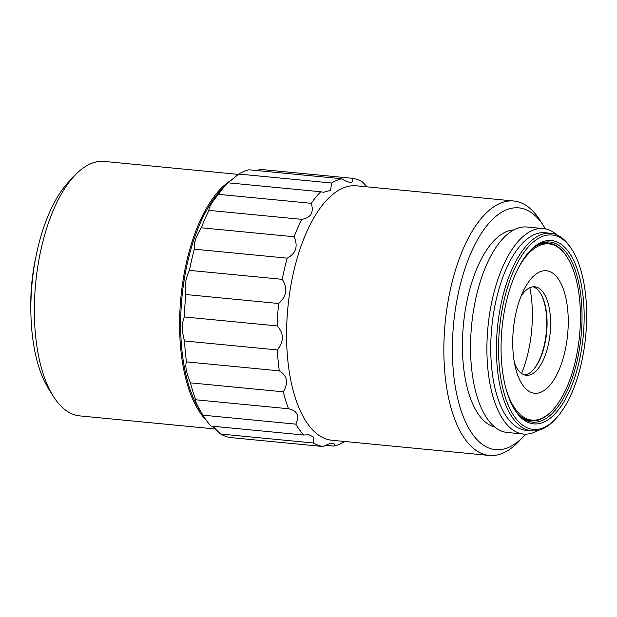 <?xml version="1.0" encoding="UTF-8"?>
<svg xmlns="http://www.w3.org/2000/svg" width="617" height="617" viewBox="0 0 617 617"><rect width="100%" height="100%" fill="white"/><g stroke="black" fill="none" stroke-linecap="round" stroke-linejoin="round"><path stroke-width="0.93" d="M586.15 330.55A97.648 43.252 95.5 0 0 572.052 249.762A97.648 43.252 95.5 0 0 549.415 234.938A97.648 43.252 95.5 0 0 499.068 333.866A97.648 43.252 95.5 0 0 555.716 418.766A97.648 43.252 95.5 0 0 586.15 330.55M501.552 333.774A92.095 40.791 -84.5 0 1 530.25 250.571A92.095 40.791 -84.5 0 1 549.022 240.476A92.095 40.791 -84.5 0 1 583.674 330.643A92.095 40.791 -84.5 0 1 556.557 412.094A92.095 40.791 -84.5 0 1 514.848 409.966A92.095 40.791 -84.5 0 1 501.552 333.774M341.756 178.745L248.944 169.783A134.961 59.787 95.5 0 0 238.794 174.048L331.607 183.018A134.961 59.787 -84.5 0 1 341.756 178.745C345.906 181.267 348.829 182.447 350.533 182.277C352.4 182.3 353.117 180.989 352.7 178.328A134.961 59.787 -84.5 0 1 362.31 181.845L367.154 186.843M320.732 191.771L227.92 182.802A134.961 59.787 95.5 0 0 226.948 183.82A134.961 59.787 95.5 0 0 218.457 194.34L311.261 203.309A134.961 59.787 -84.5 0 1 320.732 191.771L323.593 192.257L330.619 190.321L331.607 183.018M301.775 219.351L208.97 210.382A134.961 59.787 95.5 0 0 201.319 227.789L294.132 236.758A134.961 59.787 -84.5 0 1 301.775 219.351C310.875 217.793 314.038 212.441 311.261 203.309M287.175 258.153L194.363 249.183A134.961 59.787 95.5 0 0 189.465 270.369L282.27 279.339A134.961 59.787 -84.5 0 1 287.175 258.153C295.952 253.525 298.266 246.391 294.132 236.758M278.683 303.502L185.879 294.533A134.961 59.787 95.5 0 0 184.884 305.747A134.961 59.787 95.5 0 0 184.306 316.937L277.118 325.907A134.961 59.787 -84.5 0 1 277.689 314.716A134.961 59.787 -84.5 0 1 278.683 303.502C286.658 296.415 287.854 288.363 282.27 279.339M277.334 349.932L184.529 340.962A134.961 59.787 95.5 0 0 186.481 361.878L279.293 370.848A134.961 59.787 -84.5 0 1 277.334 349.932C284.121 341.294 284.044 333.288 277.118 325.907M283.288 391.826L190.476 382.856A134.961 59.787 95.5 0 0 195.72 399.777L288.532 408.747A134.961 59.787 -84.5 0 1 283.288 391.826C288.64 382.748 287.306 375.753 279.293 370.848M295.821 424.149L203.008 415.179A134.961 59.787 95.5 0 0 204.374 417.408A134.961 59.787 95.5 0 0 210.914 426.054L303.718 435.024A134.961 59.787 -84.5 0 1 295.821 424.149C299.669 415.773 297.24 410.637 288.532 408.747M313.428 442.998L220.616 434.029A134.961 59.787 95.5 0 0 230.226 437.546L323.03 446.515A134.961 59.787 -84.5 0 1 313.428 442.998L313.698 437.091L308.924 434.769L303.718 435.024M344.541 441.479L344.132 441.826A134.961 59.787 -84.5 0 1 333.982 446.099C334.715 444.047 334.152 443.099 332.285 443.253C330.573 443.237 327.488 444.325 323.03 446.515M325.606 445.289L333.982 446.099M257.32 170.585L259.896 169.359L352.7 178.328M494.749 427.057A99.237 43.961 -84.5 0 1 463.436 324.557A99.237 43.961 -84.5 0 1 513.799 229.948M545.42 228.892A121.464 53.802 95.5 0 0 543.808 226.231A121.464 53.802 95.5 0 0 515.65 207.79A121.464 53.802 95.5 0 0 453.032 330.851A121.464 53.802 95.5 0 0 523.494 436.458A121.464 53.802 95.5 0 0 525.584 434.144M543.407 228.598L527.034 227.017A103.209 45.72 95.5 0 0 524.296 226.94A103.209 45.72 95.5 0 0 471.326 328.421A103.209 45.72 95.5 0 0 507.182 432.471L523.548 434.052A103.209 45.72 -84.5 0 1 487.461 333.08A103.209 45.72 -84.5 0 1 540.669 228.521A103.209 45.72 -84.5 0 1 543.407 228.598A103.209 45.72 -84.5 0 1 556.904 234.915M538.016 430.435A103.209 45.72 -84.5 0 1 526.293 434.129A103.209 45.72 -84.5 0 1 523.548 434.052M528.63 421.349A90.506 40.09 95.5 0 0 531.26 420.84M548.444 243.044A90.506 40.09 95.5 0 0 545.96 242.041M529.648 251.227A90.506 40.09 -84.5 0 1 547.495 241.918A90.506 40.09 -84.5 0 1 549.901 241.987A90.506 40.09 -84.5 0 1 581.546 330.535A90.506 40.09 -84.5 0 1 534.893 422.229A90.506 40.09 -84.5 0 1 532.486 422.159A90.506 40.09 -84.5 0 1 514.377 409.21M521.041 296.237A44.455 19.69 -84.5 0 1 534.846 286.789A44.455 19.69 -84.5 0 1 550.387 330.288A44.455 19.69 -84.5 0 1 526.293 375.298A44.455 19.69 -84.5 0 1 514.555 363.382M533.057 286.805A44.455 19.69 -84.5 0 1 540.43 293.168A44.455 19.69 -84.5 0 1 546.847 329.948A44.455 19.69 -84.5 0 1 532.995 370.107A44.455 19.69 -84.5 0 1 524.535 374.943M531.646 430.851L525.977 430.304A99.237 43.961 -84.5 0 1 491.279 333.211A99.237 43.961 -84.5 0 1 542.436 232.671A99.237 43.961 -84.5 0 1 545.073 232.748L550.742 233.295A99.237 43.961 95.5 0 0 548.104 233.218A99.237 43.961 95.5 0 0 496.947 333.758A99.237 43.961 95.5 0 0 531.646 430.851A99.237 43.961 95.5 0 0 534.283 430.921A99.237 43.961 95.5 0 0 554.513 420.038L555.716 418.766M35.879 256.996A98.049 43.429 95.5 0 0 31.313 288.687A98.049 43.429 95.5 0 0 30.85 308.994M226.948 183.82L220.925 190.167A127.025 56.27 95.5 0 0 181.336 304.929A127.025 56.27 95.5 0 0 199.677 410.02L204.374 417.408M231.876 179.825A127.819 56.617 95.5 0 0 180.28 304.867A127.819 56.617 95.5 0 0 206.209 420.162M489.227 455.462L331.946 440.26A127.819 56.617 -84.5 0 1 287.252 315.21A127.819 56.617 -84.5 0 1 353.148 185.717A127.819 56.617 -84.5 0 1 356.541 185.817L513.814 201.011A127.819 56.617 95.5 0 0 510.421 200.918A127.819 56.617 95.5 0 0 444.533 330.411A127.819 56.617 95.5 0 0 489.227 455.462A127.819 56.617 95.5 0 0 492.621 455.562A127.819 56.617 95.5 0 0 518.673 441.541L523.494 436.458M238.386 174.395L104.327 161.438A127.819 56.617 95.5 0 0 74.881 175.367A127.819 56.617 95.5 0 0 35.046 290.838A127.819 56.617 95.5 0 0 53.502 396.584A127.819 56.617 95.5 0 0 79.74 415.889L215.773 429.039M74.881 175.367L68.857 181.714A119.875 53.101 95.5 0 0 31.498 290.013A119.875 53.101 95.5 0 0 48.805 389.196L53.502 396.584M349.854 182.254L350.533 182.277M521.558 373.439A76.215 33.758 95.5 0 0 531.962 326.601A76.215 33.758 95.5 0 0 529.841 287.707M220.616 434.029L212.634 426.224M203.008 415.179C197.309 405.886 194.879 400.749 195.72 399.777M190.476 382.856C186.272 372.861 184.938 365.866 186.481 361.878M184.529 340.962C181.753 331.406 181.683 323.401 184.306 316.937M572.052 249.762L571.111 248.281A99.237 43.961 95.5 0 0 550.742 233.295M540.191 292.805A45.249 20.045 -84.5 0 1 546.492 329.864A45.249 20.045 -84.5 0 1 532.695 370.424M227.92 182.802L238.794 174.048M208.97 210.382C208.507 207.898 211.67 202.553 218.457 194.34M194.363 249.183C193.584 243.63 195.905 236.504 201.319 227.789M185.879 294.533C184.29 286.527 185.486 278.468 189.465 270.369M332.872 443.261L332.285 443.253M506.21 389.574A88.516 39.21 95.5 0 0 552.369 410.467A88.516 39.21 95.5 0 0 579.957 330.496A88.516 39.21 95.5 0 0 567.17 257.266A88.516 39.21 95.5 0 0 546.654 243.823A88.516 39.21 95.5 0 0 517.871 268.927M513.051 333.049A61.53 27.256 -84.5 0 1 523.756 290.121A61.53 27.256 -84.5 0 1 554.752 274.796A61.53 27.256 -84.5 0 1 567.918 330.959A61.53 27.256 -84.5 0 1 545.181 389.751A61.53 27.256 -84.5 0 1 516.043 369.907A61.53 27.256 -84.5 0 1 513.051 333.049M567.17 257.266L566.699 256.525A89.311 39.565 95.5 0 0 548.366 243.036A89.311 39.565 95.5 0 0 545.999 242.967A89.311 39.565 95.5 0 0 533.828 247.479M517.763 413.691A89.311 39.565 95.5 0 0 531.183 420.833A89.311 39.565 95.5 0 0 533.558 420.902A89.311 39.565 95.5 0 0 551.768 411.107L552.369 410.467M543.808 226.231L540.052 220.315A127.819 56.617 95.5 0 0 513.814 201.011M543.33 242.55L548.366 243.036M526.154 420.347L531.183 420.833"/></g></svg>
